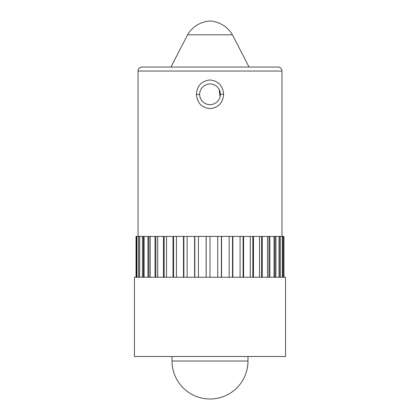 <?xml version="1.0" encoding="UTF-8"?>
<svg xmlns="http://www.w3.org/2000/svg" width="420" height="420" viewBox="0 0 420 420"><rect width="100%" height="100%" fill="white"/><g stroke="black" fill="none" stroke-linecap="round" stroke-linejoin="round"><path stroke-width="0.63" d="M187.572 34.807A28.077 28.077 0 0 1 210 21A28.077 28.077 0 0 1 232.428 34.807L187.572 34.807L170.961 67.043L142.034 67.043L277.967 67.043A4.001 4.001 0 0 1 281.967 71.038L281.967 236.418M142.034 67.043A4.001 4.001 0 0 0 138.033 71.038L138.033 236.418M223.587 94.19C222.999 102.742 218.51 107.562 210.121 108.644C201.695 107.698 197.127 102.953 196.413 94.416C197.001 85.864 201.495 81.044 209.895 79.963C218.311 80.908 222.873 85.648 223.587 94.19L220.343 94.222M199.658 94.3A10.342 10.342 0 0 0 210 104.643A10.342 10.342 0 0 0 220.343 94.3A10.342 10.342 0 0 0 210 83.958A10.342 10.342 0 0 0 199.658 94.3M139.613 277.242L139.613 236.418L136.033 236.418L136.033 277.242M139.613 236.418L283.967 236.418L283.967 277.242M136.442 277.242L136.442 236.418M136.946 277.242L136.946 236.418M138.558 277.242L138.558 236.418M139.655 277.242L139.655 236.418M142.427 277.242L142.427 236.418M144.097 277.242L144.097 236.418M147.966 277.242L147.966 236.418M150.16 277.242L150.16 236.418M155.032 277.242L155.032 236.418M157.7 277.242L157.7 236.418M163.453 277.242L163.453 236.418M166.525 277.242L166.525 236.418M173.019 277.242L173.019 236.418M176.421 277.242L176.421 236.418M183.493 277.242L183.493 236.418M187.142 277.242L187.142 236.418M194.623 277.242L194.623 236.418M198.429 277.242L198.429 236.418M206.131 277.242L206.131 236.418M210 277.242L210 236.418M217.733 277.242L217.733 236.418M221.571 277.242L221.571 236.418M229.142 277.242L229.142 236.418M232.859 277.242L232.859 236.418M240.083 277.242L240.083 236.418M243.579 277.242L243.579 236.418M250.283 277.242L250.283 236.418M253.475 277.242L253.475 236.418M259.492 277.242L259.492 236.418M262.3 277.242L262.3 236.418M267.482 277.242L267.482 236.418M269.84 277.242L269.84 236.418M274.055 277.242L274.055 236.418M275.903 277.242L275.903 236.418M279.053 277.242L279.053 236.418M280.345 277.242L280.345 236.418M282.35 277.242L282.35 236.418M283.054 277.242L283.054 236.418M283.862 277.242L283.862 236.418M285.553 277.242L134.447 277.242L134.447 356.501L285.553 356.501L285.553 277.242M172.027 356.501L172.016 361.016A37.984 37.984 0 0 0 210 399A37.984 37.984 0 0 0 247.984 361.016L172.016 361.016M247.973 356.501L247.984 361.016M277.967 67.043L249.039 67.043L232.428 34.807M279.305 277.242L279.305 236.418M274.927 277.242L274.927 236.418M268.952 277.242L268.952 236.418M261.529 277.242L261.529 236.418M252.835 277.242L252.835 236.418M243.08 277.242L243.08 236.418M232.517 277.242L232.517 236.418M221.398 277.242L221.398 236.418M206.189 277.242L206.189 236.418M194.849 277.242L194.849 236.418M183.887 277.242L183.887 236.418M173.565 277.242L173.565 236.418M164.141 277.242L164.141 236.418M155.846 277.242L155.846 236.418M148.885 277.242L148.885 236.418M143.43 277.242L143.43 236.418M281.967 71.038L138.033 71.038M196.413 94.416L199.658 94.385C199.684 91.529 200.676 89.082 202.634 87.045M220.054 96.736L219.13 89.444"/></g></svg>
